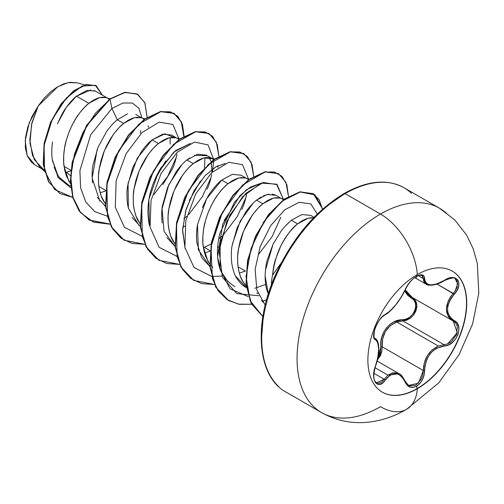 <?xml version="1.0" encoding="UTF-8"?>
<svg xmlns="http://www.w3.org/2000/svg" width="504" height="504" viewBox="0 0 504 504"><rect width="100%" height="100%" fill="white"/><g stroke="black" fill="none" stroke-linecap="round" stroke-linejoin="round"><path stroke-width="0.76" d="M314.112 407.056A117.974 68.116 -60 0 1 305.739 310.773A117.974 68.116 -60 0 1 380.489 214.061A52.246 30.164 60 0 1 417.312 274.573A52.246 30.164 -120 0 0 380.489 214.061A117.974 68.116 120 0 0 305.739 310.773A117.974 68.116 120 0 0 314.112 407.056A117.974 68.116 -60 0 0 380.489 406.715A52.246 30.164 60 0 0 406.558 409.33A52.246 30.164 -120 0 0 417.312 388.723A69.898 40.358 -60 0 1 367.882 360.184A69.898 40.358 -60 0 1 417.312 274.573A69.898 40.358 -60 0 1 456.643 274.371A69.898 40.358 -60 0 1 461.601 331.418A69.898 40.358 -60 0 1 417.312 388.723L417.091 388.59A69.898 40.358 120 0 0 461.374 331.292A69.898 40.358 120 0 0 456.416 274.245M452.151 271.045A69.898 40.358 -60 0 1 462.722 327.096A69.898 40.358 -60 0 1 417.091 388.59L416.6 386.203L419.826 383.538L422.421 379.726L424.084 375.222L424.96 366.087L426.012 361.658L427.789 357.468L430.277 353.688L433.352 350.538L436.855 348.163L448.554 344.881L452.498 342.399L455.736 338.827L457.928 334.643L458.898 330.322L458.571 326.283L456.958 322.938L451.464 318.685L449.335 316.065L447.993 312.908L447.527 309.317L447.993 305.493L449.335 301.619L451.464 297.839L457.04 290.386L458.646 286.31L458.854 282.643L457.726 279.808L455.427 278.082L452.22 277.591L448.409 278.384L436.861 283.916L433.371 284.728L430.284 284.836L427.801 284.231L426.012 282.946L424.96 281.037L424.047 276.148L422.283 274.882L419.605 274.982L416.6 276.268C411.44 279.613 407.579 284.161 405.014 289.907A1.014 0.554 22.8 0 0 405.216 289.712A1.014 0.554 22.8 0 0 405.21 289.447M416.14 277.981L416.6 276.268L413.129 278.794L409.821 282.19L407.024 286.045L405.014 289.907C399.407 301.405 392.824 309.601 385.258 314.483A1.014 0.844 63.4 0 1 384.886 314.918A1.014 0.844 -116.6 0 0 385.258 314.483C378.006 317.155 369.829 338.209 375.455 339.765A1.014 0.939 -64.4 0 0 375.077 338.531L374.919 338.442M410.659 318.005L402.961 320.966A1.014 0.51 88.6 0 1 402.677 319.75L393.908 321.917L389.894 324.45L386.417 327.909L383.708 332.123L381.887 336.848L380.955 341.844L380.879 346.865C379.121 333.239 390.436 319.234 402.677 319.75C413.626 320.286 420.796 301.795 411.201 297.807L404.592 291.11L407.906 295.483L413.771 299.93L415.346 302.961L415.731 306.621L414.855 310.508L412.808 314.149L409.859 317.104L406.356 319.026L402.677 319.75A1.014 0.51 -91.4 0 0 402.961 320.966L396.755 322.043L438.354 346.059L444.055 344.692L402.961 320.966L396.755 322.043C386.505 326.453 381.648 334.7 382.196 346.796L382.202 346.928M375.045 367.712L387.979 375.184L392.698 372.721L397.499 372.973L399.048 373.691L387.979 375.184L375.045 367.712M401.789 375.927L404.977 381.112M421.835 275.417L419.385 275.297L416.55 276.457C412.096 279.033 408.316 283.45 405.21 289.718A1.014 0.554 -157.2 0 1 405.014 289.907L401.108 297.31L395.854 304.693L390.279 310.785L382.605 316.392L379.808 319.536L377.257 323.511L375.278 327.814L374.05 331.985L373.672 335.614L374.17 338.316L375.455 339.765A1.014 0.939 115.6 0 0 375.077 338.531L374.932 338.449M374.34 337.919L374.025 337.396M380.879 346.865L380.64 351.017L379.386 355.005L377.899 357.569L380.879 346.865L382.196 346.796L380.879 346.865M345.101 193.631A117.974 68.116 120 0 0 270.358 290.342A117.974 68.116 120 0 0 278.725 386.625A117.974 68.116 -60 0 1 270.358 290.342A117.974 68.116 -60 0 1 345.101 193.631A2.022 1.165 -120 0 0 344.093 193.53A2.022 1.165 60 0 1 345.101 193.631A117.974 68.116 -60 0 1 411.478 193.29A117.974 68.116 120 0 0 345.101 193.631L380.489 214.061L345.101 193.631M281.421 262.653L272.544 275.14A47.357 27.342 120 0 0 271.366 285.113M66.541 172.343L70.516 175.65L66.541 172.343L65.318 172.645L71.429 170.623L66.541 172.343M107.213 97.927L95.464 91.142L86.934 90.399L76.469 96.195L88.83 103.333L84.237 107.573L79.79 112.764L75.638 118.78L71.927 125.477L68.771 132.678L66.289 140.207L64.575 147.874L63.693 155.478L63.699 162.836L64.613 169.747L66.44 176.053L70.522 183.613L68.771 180.942L64.046 166.358L70.944 170.339L64.046 166.358C63.309 161.62 63.435 155.774 64.418 148.831C64.84 144.73 66.534 138.732 69.502 130.838C72.878 123.278 75.776 117.974 78.189 114.931C82.089 109.633 85.63 105.764 88.83 103.333L76.469 96.195C73.294 98.683 69.798 102.577 65.993 107.875C63.68 110.811 60.839 116.141 57.469 123.858M52.536 141.92C51.61 148.913 51.534 154.797 52.315 159.585L57.5 174.441C59 177.572 62.301 180.86 67.391 184.306L70.705 186.222M127.556 113.809L117.344 119.794L123.631 123.423L119.032 127.663L114.591 132.854L110.439 138.871L106.722 145.568L103.572 152.769L101.09 160.297L99.376 167.964L98.494 175.568L98.501 182.927L99.414 189.838L101.241 196.144L105.323 203.704L103.566 201.033C101.676 198.4 100.101 193.542 98.841 186.448L105.739 190.43L98.841 186.448C98.185 179.008 98.312 173.168 99.219 168.922L104.303 150.929L112.99 135.022C116.808 129.805 120.355 125.937 123.631 123.423L117.344 119.794C114.055 122.321 110.502 126.195 106.678 131.424L98.003 147.332L92.925 165.306C92.03 169.344 91.904 175.178 92.553 182.82M105.689 190.934L100.126 192.761L105.689 190.934M97.278 197.398L105.5 206.262L104.297 205.418M176.809 138.109L171.461 135.022L162.773 134.171L152.139 139.885L158.426 143.514L153.833 147.754L149.386 152.945L145.24 158.962L141.523 165.659L138.367 172.859L135.891 180.388L134.171 188.055L133.289 195.659L133.295 203.018L134.215 209.929L136.036 216.235L140.118 223.795L138.367 221.124C136.477 218.49 134.902 213.633 133.642 206.539C132.987 199.099 133.106 193.259 134.014 189.013L139.098 171.02L147.785 155.112C151.609 149.896 155.156 146.028 158.426 143.514L152.139 139.885C148.85 142.412 145.31 146.28 141.504 151.477L132.81 167.385L127.726 185.39C126.825 189.567 126.699 195.413 127.355 202.929L128.148 207.314M132.086 217.507L140.301 226.353M212.556 158.747L213.734 159.554L210.533 157.878L206.419 157.475L202.268 158.363L197.82 160.423L193.227 163.605L203.868 157.897L212.556 158.747L206.268 155.119L197.581 154.262L186.94 159.976L193.227 163.605L188.628 167.845L184.187 173.036L180.035 179.052L176.324 185.749L173.168 192.95L170.686 200.479L168.972 208.146L168.09 215.75L168.097 223.108L169.01 230.019L170.837 236.326L174.919 243.886L173.162 241.214C171.272 238.581 169.697 233.724 168.437 226.63C167.782 219.19 167.908 213.349 168.815 209.103L173.899 191.111L182.587 175.203C186.404 169.987 189.951 166.118 193.227 163.605L186.94 159.976C183.658 162.496 180.111 166.364 176.287 171.581L167.599 187.501L162.521 205.481C161.627 209.582 161.501 215.422 162.149 222.995M166.868 237.573L175.096 246.443L164.065 231.361L162.08 208.814L168.871 184.565L181.749 164.839M203.383 247.741L204.341 247.357L210.137 250.702L204.341 247.357L211.119 243.968L203.383 247.741M246.406 178.29L241.069 175.209L232.376 174.352L221.735 180.067L228.029 183.695L223.429 187.935L218.982 193.127L214.836 199.143L211.119 205.84L207.969 213.041L205.487 220.569L203.767 228.236L202.892 235.841L202.892 243.199L203.811 250.11L205.638 256.416L209.714 263.976L207.963 261.305L203.238 246.721C202.507 241.983 202.633 236.137 203.61 229.194C204.032 225.093 205.727 219.095 208.694 211.208C212.071 203.641 214.969 198.337 217.388 195.294C221.281 189.995 224.828 186.127 228.029 183.695L221.735 180.067C218.522 182.524 214.975 186.386 211.1 191.659C208.776 194.538 205.884 199.836 202.413 207.56M197.486 224.576L197.329 225.54C196.346 232.476 196.22 238.316 196.944 243.073L201.676 257.67L209.897 266.534L198.311 249.694L197.486 224.589L206.627 198.778L221.735 180.067M239.135 267.448L245.423 271.076L239.318 273.124L245.423 271.076L239.135 267.448L238.184 267.832M281.201 198.381L275.858 195.294L267.17 194.443L256.536 200.157L262.823 203.786L258.231 208.026L253.783 213.217L249.631 219.234L245.921 225.931L242.764 233.132L240.282 240.66L238.568 248.327L237.686 255.931L237.693 263.29L238.606 270.201L240.433 276.507L243.148 282.038L246.185 286.114L242.758 281.396C240.868 278.762 239.293 273.905 238.033 266.811C237.378 259.371 237.504 253.531 238.411 249.285L243.495 231.298L252.183 215.384C256 210.168 259.547 206.3 262.823 203.786L256.536 200.157C253.254 202.677 249.707 206.546 245.895 211.749L237.201 227.669L232.117 245.681C231.216 249.864 231.097 255.711 231.752 263.201C233.024 270.327 234.599 275.184 236.477 277.773C239.356 282.385 242.5 285.585 245.908 287.375L246.38 287.645M257.941 293.397L256.668 293.013L257.941 293.397M110.055 98.778L105.739 97.499L102.022 97.203L97.87 98.091L93.429 100.151L88.83 103.333L99.471 97.625L106.187 97.618M108.158 98.475L109.343 99.282M140.314 133.069L140.717 130.561M135.778 114.421L142.008 118.018M144.843 118.862L140.534 117.59L136.823 117.293L132.672 118.182L128.224 120.242L123.631 123.423L134.272 117.715L140.981 117.709M142.96 118.566L144.138 119.372M148.056 125.698L148.434 127.292L148.056 125.698M162.761 184.703L172.198 169.224C174.031 165.734 175.606 160.726 176.929 154.199M179.638 138.953L175.335 137.68L171.618 137.384L167.473 138.272L163.025 140.333L158.426 143.514L169.067 137.806L175.783 137.8M177.761 138.657L178.939 139.463M183.809 218.755L186.839 216.235L183.809 218.755M207.012 189.277C208.895 185.617 210.47 180.615 211.73 174.271M211.976 172.374L211.352 162.206M211.151 161.576L209.053 157.557L211.151 161.576M217.652 165.879L218.03 167.473L217.652 165.879M184.836 226.138L182.719 227.449L184.836 226.138M218.604 238.846L221.64 236.326L218.604 238.846M241.794 209.406C243.627 205.903 245.202 200.901 246.519 194.393M249.234 179.134L244.931 177.862L241.214 177.566L237.069 178.454L232.621 180.514L228.029 183.695L238.663 177.988L245.379 177.981M247.357 178.838L248.535 179.644M219.637 246.229L217.514 247.54L219.637 246.229M284.036 199.225L279.733 197.952L276.016 197.656L271.864 198.544L267.422 200.605L262.823 203.786L273.464 198.078L280.18 198.072M282.152 198.929L283.33 199.735M310.672 215.391L301.984 214.534L291.331 220.248L297.625 223.877L308.265 218.169L313.57 217.848L310.81 217.747L306.665 218.635L302.217 220.695L297.625 223.877L291.331 220.248L286.222 225.03M84.414 84.905L77.616 82.877L68.223 82.593L57.771 86.732L38.209 105.966L31.998 122.567L29.824 139.81L32.401 155.308L39.753 166.893L44.453 171.335M265.432 270.207L273.099 244.081L281.597 230.372L285.245 226.094L281.597 230.372L273.099 244.081L267.29 259.881C266.131 263.756 265.4 269.104 265.098 275.921C265.249 282.649 265.879 287.463 267 290.354L268.311 293.958L265.098 275.921M272.544 275.14C273.149 268.909 274.056 263.888 275.272 260.083L280.923 245.612C286.87 234.795 292.44 227.55 297.625 223.877C283.739 235.796 275.379 252.882 272.544 275.14M44.188 170.22L34.259 159.535L29.963 143.344L31.55 124.419L38.209 105.966L29.163 123.077L25.2 140.66L27.147 155.478L34.738 164.764L41.832 168.859M95.565 91.205L94.059 90.493M90.922 89.907L76.469 96.195L66.308 107.421L57.922 122.749M52.315 159.585L58.055 177.446L70.875 187.853L58.055 177.446L52.315 159.585L52.763 162.042M115.888 121.017L117.344 119.794L111.901 108.461L90.651 134.826L79.897 170.705L80.609 187.765L85.699 201.89L94.815 211.655L107.163 216.128L94.815 211.655L85.699 201.89L80.609 187.765L79.897 170.705L90.651 134.826L111.901 108.461L122.951 103.011L132.344 103.03L138.947 108.284L141.933 117.974L138.947 108.284L132.344 103.03L122.951 103.011L111.901 108.461L109.998 99.181L124.727 92.534L136.905 93.832L144.768 102.577L147.124 117.306L144.957 103.024L137.655 94.235L125.238 92.44L109.708 99.011L124.948 92.276L137.51 94.153M72.727 197.385L54.596 189.542L44.579 170.812L44.069 145.536L52.233 119.404L66.251 98.123L82.051 86.052L95.3 85.27L102.425 95.162L96.226 85.743L86.272 84.653L73.918 90.966L61.337 104.133L50.822 122.522L44.39 143.627L43.502 164.462L48.8 181.988L59.976 193.58L72.727 197.385M59.831 193.492L48.51 181.818L43.212 164.298L44.1 143.457L50.526 122.352L61.047 103.963L73.628 90.796L85.982 84.483L96.081 85.661M96.226 85.743L85.989 84.483L73.628 90.796L61.053 103.963L50.532 122.352L44.1 143.464L43.212 164.298L48.51 181.824L59.976 193.58M137.655 94.235L124.948 92.27L109.708 99.011L86.493 125.458L72.198 162.181L70.428 180.753L72.746 197.429L79.084 210.861L89.05 219.971L109.91 224.028M204.523 253.033L210.08 251.206M210.017 264.38L212.833 267.504M263.283 302.387L261.412 300.416M265.671 284.464L254.81 288.263L265.671 284.464M228.091 281.925L220.897 271.278L217.571 257.078L222.743 223.965L239.847 195.766L250.217 187.198L260.045 183.563M185.107 248.567L182.58 230.656L185.73 210.596L193.75 191.318L205.065 175.663L215.592 167.007L225.244 163.472M149.411 225.49C145.574 206.59 149.341 187.501 160.707 168.216L175.43 150.715L190.449 143.382L173.912 152.019L158.231 172.538L148.863 199.471L149.411 225.49M204.983 157.657L204.441 167.819M200.535 180.974L189.34 200.371L200.529 180.98M165.728 160.896L154.545 180.262M265.18 305.166L256.826 289.957L255.144 269.356L260.171 246.639L270.761 225.534L284.766 209.796L299.111 202.293L310.779 203.893L317.325 214.087L310.779 203.893L299.111 202.293L284.766 209.796L270.761 225.534L260.171 246.639L255.144 269.356L256.826 289.957L265.18 305.166M258.905 295.76L236.786 293.637L222.447 277.313L219.101 250.916L226.85 221.407L242.663 196.636L261.236 183.103L276.488 184.155L283.267 198.998L277.124 184.64L263.208 182.479L245.732 193.454L229.83 215.221L220.216 242.682L220.034 269.319L230.038 288.823L248.415 296.673M280.797 217.243L272.154 236.552L258.388 254.646M221.924 276.091L211.812 276.431M211.56 276.4L194.021 267.479L184.899 247.458L185.756 220.878L195.691 193.889L211.579 172.752L228.81 162.282L242.456 164.657L248.472 178.907L242.456 164.657L228.81 162.282L211.579 172.752L195.691 193.889L185.756 220.878L184.899 247.458L194.021 267.479L211.56 276.4M246.002 197.14L237.365 216.449L223.593 234.549M213.715 159.535L207.994 144.862L194.462 142.078L177.188 152.284L161.148 173.332L151.036 200.397L150.066 227.14L159.163 247.319L176.759 256.309L159.157 247.319L150.06 227.134L151.042 200.378L161.16 173.307L177.206 152.265L194.487 142.071L208.007 144.875L213.715 159.573M213.727 159.944L212.549 171.851M211.201 177.068L202.558 196.371L188.792 214.465M141.964 236.219L124.425 227.298L115.303 207.276L116.159 180.697L126.095 153.707L141.977 132.571L159.214 122.1L172.859 124.475L178.876 138.726L172.859 124.475L159.214 122.1L141.977 132.571L126.095 153.707L116.159 180.697L115.303 207.276L124.425 227.298L141.964 236.219M176.406 156.958L167.769 176.268L153.997 194.368M117.344 119.794L111.901 108.461L109.998 99.181L95.552 113.129L83.097 132.224L74.409 154.281L70.768 176.746L72.866 197.007L80.684 212.732L93.505 222.138L109.992 224.217L89.34 220.135L79.374 211.031L73.036 197.599L70.718 180.923L72.488 162.345L86.782 125.628L109.998 99.181L109.708 99.011L86.461 125.515L72.173 162.301L70.428 180.892L72.784 197.574L79.178 210.987L89.195 220.053M184.092 136.061L182.467 124.513L177.717 116.222L170.276 111.819L160.782 111.686L138.808 124.205L118.717 150.759L106.911 184.451L107.484 216.405L112.764 229.018L121.099 238.222L131.998 243.419L144.793 244.308L124.148 240.232L111.636 227.09L105.827 206.867L107.283 182.454L115.435 157.374L128.728 135.255L144.793 119.278L160.858 111.674L174.151 113.419L181.522 122.018L184.092 136.061M217.867 166.692L218.037 165.69L217.867 166.692M218.887 156.152L217.268 144.604L212.518 136.307L205.078 131.909L195.577 131.777L173.609 144.295L153.518 170.85L141.706 204.542L142.279 236.496L147.565 249.108L155.893 258.313L166.792 263.51L179.594 264.398L158.93 260.316L146.425 247.168L140.629 226.939L142.084 202.526L150.242 177.446L163.535 155.333L179.6 139.356L195.665 131.764L208.958 133.51L216.317 142.109L218.887 156.152M253.688 176.243L252.063 164.695L247.313 156.404L239.873 152L230.378 151.874L208.404 164.386L188.313 190.94L176.507 224.633L177.08 256.586L182.36 269.199L190.695 278.403L201.594 283.601L214.389 284.489L193.744 280.413L181.232 267.271L175.43 247.048L176.879 222.629L185.037 197.549L198.324 175.43L214.395 159.453L230.46 151.855L243.753 153.6L251.118 162.2L253.688 176.243M288.483 196.333L286.826 184.672L281.975 176.35L274.384 172.015L264.713 172.059L242.456 185.17L222.365 212.449L210.987 246.645L212.398 278.548L218.194 290.858L227.046 299.584L238.43 304.145L251.622 304.277L239.318 304.303L228.532 300.497L216.027 287.349L210.225 267.126L211.68 242.714L219.838 217.633L233.125 195.521L249.19 179.544L265.262 171.946L278.548 173.691L285.913 182.291L288.483 196.333M262.345 301.442L266.616 299.666L262.345 301.442M322.692 209.11L315.006 194.884L300.226 192.005L281.78 201.323L263.983 221.502L251.093 248.34L246.028 276.501L250.123 300.699L262.861 316.531L251.439 303.54L246.248 283.991L247.861 260.486L255.843 236.256L268.808 214.71L284.59 199.2L300.334 191.986L313.356 193.788L322.692 209.11M183.796 136.231L181.282 121.968L173.861 113.249L160.568 111.504L144.503 119.108L128.438 135.091L115.145 157.204L106.993 182.284L105.538 206.697L111.346 226.92L124.003 240.15L111.409 227.033L105.55 206.785L106.987 182.309L115.17 157.16L128.507 134.996L144.623 119.02L160.726 111.478L174.006 113.337M208.814 133.428L195.376 131.594L179.311 139.192L163.246 155.169L149.953 177.282L141.794 202.356L140.339 226.768L146.135 246.998L158.785 260.234L146.198 247.111L140.345 226.857L141.788 202.381L149.972 177.238L163.315 155.075L179.437 139.098L195.533 131.563L208.814 133.428M243.608 153.518L230.171 151.685L214.106 159.283L198.034 175.266L184.748 197.385L176.589 222.466L175.14 246.878L180.942 267.101L193.599 280.331L181.005 267.214L175.146 246.966L176.583 222.491L184.766 197.341L198.11 175.172L214.225 159.195L230.328 151.654L243.608 153.518M278.403 173.609L264.972 171.776L248.9 179.374L232.835 195.35L219.549 217.47L211.39 242.544L209.935 266.956L215.737 287.185L228.388 300.416L215.8 287.299L209.941 267.044L211.384 242.569L219.568 217.426L232.905 195.262L249.026 179.285L265.123 171.744L278.403 173.609M322.466 209.311L319.196 199.823L313.211 193.7L300.006 191.822L284.218 199.093L268.405 214.691L255.446 236.326L247.508 260.625L245.983 284.161L251.301 303.666L262.861 316.543L251.294 303.666L245.983 284.155L247.514 260.618L255.452 236.313L268.418 214.679L284.231 199.086L300.025 191.822L313.356 193.788M170.119 144.201L170.182 137.567M224.141 220.456L229.389 212.751M225.238 163.479L216.04 166.742L205.065 175.663L194.279 190.373L186.146 209.179L182.606 229.635L185.107 248.592M260.051 183.563L246.777 189.523L234.499 202.173L219.7 233.78C214.036 259.686 219.127 277.294 234.965 286.6M99.874 201.153L92.15 178.17L97.171 149.43M285.245 226.094L291.331 220.248M246.38 287.639L235.532 276.022M232.376 244.138L240.2 221.174L253.09 203.232M256.536 200.157L261.122 196.976M263.378 195.804L269.06 194.097M272.084 194.072L275.26 194.979M186.94 159.976L189.643 157.979M194.5 155.301L207.232 155.755M211.258 161.891L211.982 172.374M139.085 225.496L128.369 208.24L128.066 183.387L137.283 158.155L152.139 139.885L164.947 133.787L174.252 137.466M344.093 193.53C367.303 180.552 387.305 178.637 404.088 187.79L439.475 208.215L454.759 219.92L466.628 235.116L473.224 248.844L477.307 263.365L478.8 293.347L472.607 323.933L459.131 354.545L438.814 382.801L406.608 409.298C395.798 415.617 384.331 419.744 372.21 421.684C354.243 424.406 337.34 421.363 321.502 412.555L286.114 392.125C257.437 376.942 252.743 323.99 276.053 273.685C293.007 237.46 315.687 210.735 344.093 193.53A2.022 1.165 60 0 0 343.671 194.456L327.676 205.512M312.297 219.776L298.122 236.71L285.699 255.66L275.499 275.89L267.92 296.636M263.258 317.092L261.683 336.47M380.489 214.061A117.974 68.116 -60 0 1 446.865 213.715A117.974 68.116 120 0 0 380.489 214.061M77.742 82.914L69.962 82.316L63.498 83.96L56.795 87.324L50.18 92.251L43.873 98.57L38.209 105.966L32.111 116.273L27.758 127.191L25.446 137.951L25.332 147.811L27.392 156.089L31.494 162.282L34.94 164.877M54.161 167.189L56.322 172.33M59.976 177.956L68.273 184.792M381.893 351.118L377.395 359.944L380.476 355.515L381.875 351.244L382.196 346.796L423.291 370.522L424.633 370.528C424.337 377.572 421.659 382.794 416.6 386.203L413.375 387.374L410.01 387.085L407.1 385.169L405.014 381.868A1.014 0.548 -22.6 0 0 405.216 381.32A1.014 0.548 157.4 0 1 405.014 381.868L403.288 378.617L401.108 376.06L398.588 374.352L395.848 373.596L393.026 373.861L390.272 375.096L385.258 380.104A1.014 0.517 -144.8 0 0 384.231 379.26L373.918 373.306L384.231 379.26A1.014 0.517 35.2 0 1 385.258 380.104L382.706 382.901L380.01 384.338L377.515 384.256L375.48 382.668L374.144 379.714L373.672 375.644L374.138 370.913L377.83 357.349L378.649 349.064L377.83 342.884L376.822 340.912L375.455 339.765C379.695 343.451 379.695 352.239 375.455 366.131C369.835 379.525 377.987 391.173 385.258 380.104C392.811 370.969 399.395 371.555 405.014 381.868C407.579 387.267 411.44 388.71 416.6 386.203L417.312 388.723A69.898 40.358 -60 0 1 377.981 388.924A69.898 40.358 -60 0 1 373.023 331.878A69.898 40.358 -60 0 1 417.312 274.573A69.898 40.358 -60 0 1 466.742 303.112A69.898 40.358 -60 0 1 417.312 388.723A52.246 30.164 60 0 1 406.86 409.154M412.133 297.36L408.939 295.13L406.445 292.238L405.185 289.775L412.121 297.347A1.014 0.605 -61.9 0 0 411.201 297.807A1.014 0.605 118.1 0 1 412.102 297.341M455.062 278.674L457.267 281.226L457.122 287.066L455.578 290.329L453.228 293.423C444.131 305.26 444.131 314.477 453.228 321.086L455.824 323.272L457.361 326.46L456.674 334.48L451.464 341.618L447.848 343.791L444.055 344.692L402.961 320.966L406.867 320.153L410.603 318.049L413.746 314.855L415.932 310.937L416.884 306.76L416.506 302.841L414.849 299.603L412.845 297.776L416.896 305.235L413.683 314.937M444.055 344.692A1.014 0.573 86 0 1 444.408 345.927A1.014 0.573 -94 0 0 444.055 344.692L438.354 346.059C428.772 350.803 423.751 358.955 423.291 370.522L424.311 362.905L427.367 355.711L432.249 349.852L438.354 346.059L396.755 322.043L390.31 325.615L385.358 331.519L382.643 338.946L382.196 346.796L423.291 370.522L424.633 370.528C425.659 356.359 432.249 348.163 444.408 345.927C456.296 345.946 464.493 324.897 454.23 320.639A1.014 0.668 117.9 0 1 453.247 321.092L411.667 297.095M447.772 278.624L448.409 278.422M453.228 293.423L454.23 294.304C445.423 305.531 445.423 314.313 454.23 320.639A1.014 0.668 -62.1 0 1 453.247 321.092A1.014 0.668 -62.1 0 1 453.228 321.086L450.362 319.038L448.169 316.291L446.311 309.223L448.163 301.146L450.362 297.158L453.228 293.423L437.069 284.092L454.23 294.304C464.48 283.582 456.315 271.958 444.408 280.35L444.408 280.35C432.262 286.858 425.672 286.272 424.633 278.586A1.014 0.819 -179.5 0 1 423.291 278.542L418.263 275.644L423.291 278.542L426.119 284.187L424.815 283.141L423.675 281.131L423.291 278.542A1.014 0.819 0.5 0 0 424.633 278.586C424.337 274.491 421.659 273.722 416.6 276.268L417.01 274.749M436.193 284.155L429.326 285.119L426.119 284.187C426.094 285.106 434.234 287.066 444.383 280.583C451.061 277.849 454.639 277.219 455.112 278.699L457.708 283.67L455.181 290.953M421.911 275.455L422.825 276.362L423.291 278.542L421.873 275.43M376.538 339.759L377.616 341.857M376.551 382.895L384.231 379.26L387.979 375.184L381.887 381.893L379.392 383.248L376.532 382.882M408.511 385.44L418.427 383.216L423.291 370.522L422.825 374.926L421.306 379.14L415.901 385.201L409.538 385.938L408.322 385.314M375.404 366.269L375.537 366.244C378.176 358.552 379.191 351.59 378.592 345.353C378.145 341.699 377.055 339.469 375.316 338.656M453.26 321.098L457.254 332.69L447.665 343.867M417.091 388.59A69.898 40.358 -60 0 1 382.252 392.118A69.898 40.358 120 0 0 417.091 388.59M377.131 361.04L398.985 373.659M310.666 215.391L314.055 217.344M210.533 157.878L214.439 159.043M414.748 277.622L426.075 284.161M374.787 338.348L375.291 338.644M374.945 338.461C373.798 338.568 373.703 335.708 374.655 329.887C377.332 322.358 380.747 317.363 384.886 314.912C390.159 312.738 400.718 300.182 405.21 289.718L408.221 284.382M376.57 382.908C375.663 381.585 371.53 380.646 375.537 366.238M399.048 373.691C400.466 373.798 402.52 376.337 405.21 381.314L408.599 385.484"/></g></svg>
